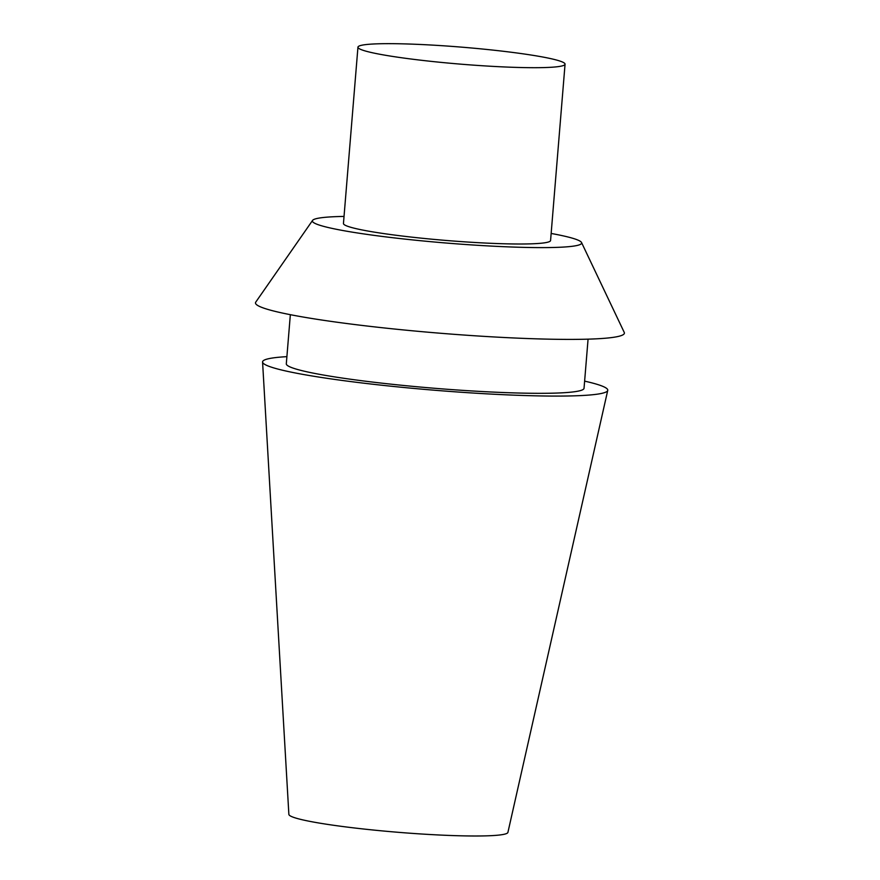 <?xml version="1.0" encoding="UTF-8"?>
<svg xmlns="http://www.w3.org/2000/svg" width="880" height="880" viewBox="0 0 880 880"><rect width="100%" height="100%" fill="white"/><g stroke="black" fill="none" stroke-linecap="round" stroke-linejoin="round"><path stroke-width="1.32" d="M262.57 362.021L288.871 814.385A109.901 9.009 4.7 0 0 397.661 832.26A109.901 9.009 4.7 0 0 507.914 832.392L607.739 390.401A173.173 14.19 -175.3 0 1 513.48 395.131A173.173 14.19 -175.3 0 1 336.204 379.632A173.173 14.19 -175.3 0 1 262.57 362.021A173.173 14.19 -175.3 0 1 286.891 356.653M584.617 381.128A173.173 14.19 -175.3 0 1 607.739 390.401M290.345 314.688L286.308 363.814A149.369 12.243 4.7 0 0 349.811 379.137A149.369 12.243 4.7 0 0 503.481 392.535A149.369 12.243 4.7 0 0 584.034 388.289L588.071 339.163M344.036 216.425A135.091 11.066 4.7 0 0 312.576 220.407L255.75 302.126A185.086 15.169 4.7 0 0 334.169 321.827A185.086 15.169 4.7 0 0 528.451 338.569A185.086 15.169 4.7 0 0 624.25 332.431L581.537 242.528A135.091 11.066 4.7 0 0 551.144 233.453M312.576 220.407A135.091 11.066 4.7 0 0 369.809 234.784A135.091 11.066 4.7 0 0 511.621 247.005A135.091 11.066 4.7 0 0 581.537 242.528M357.951 47.157L343.453 223.476A103.906 8.514 4.7 0 0 446.314 240.471A103.906 8.514 4.7 0 0 550.572 240.504L565.059 64.185A103.906 8.514 4.7 0 0 520.883 53.526A103.906 8.514 4.7 0 0 413.985 44.209A103.906 8.514 4.7 0 0 357.951 47.157A103.906 8.514 4.7 0 0 460.812 64.163A103.906 8.514 4.7 0 0 565.059 64.185"/></g></svg>
